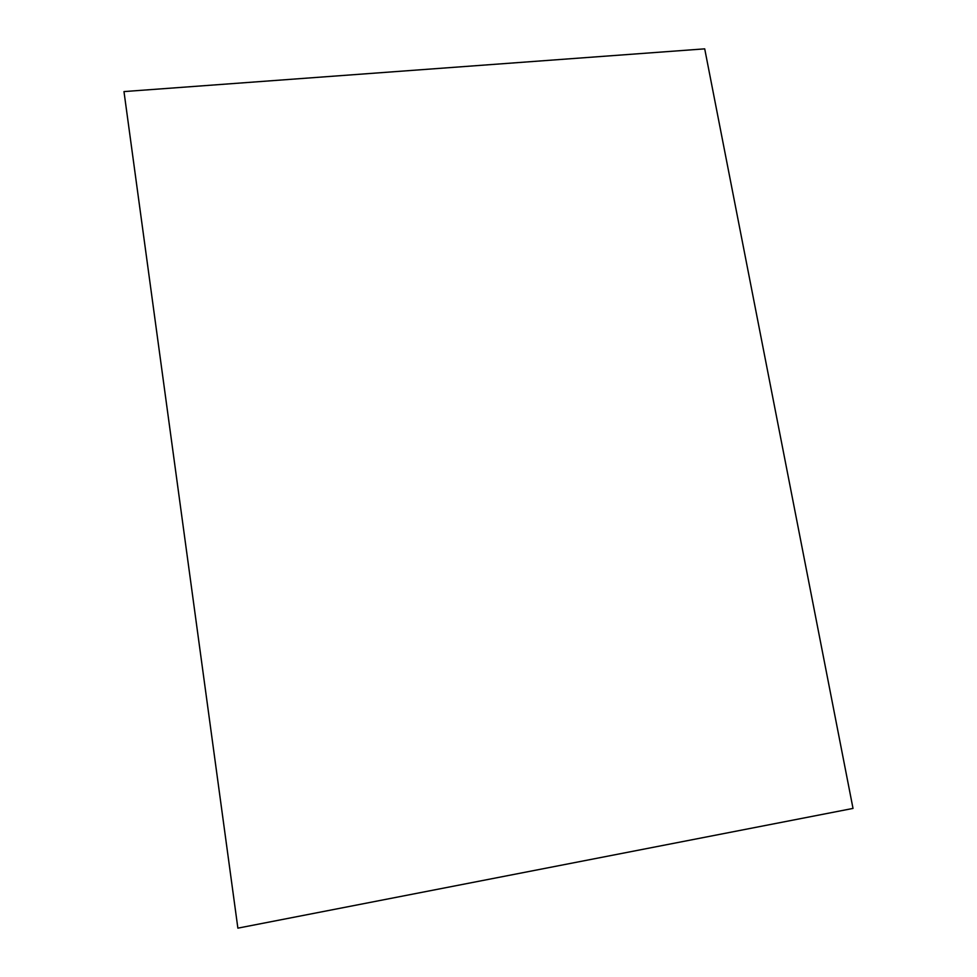 <?xml version="1.0" encoding="UTF-8"?>
<svg xmlns="http://www.w3.org/2000/svg" width="977" height="977" viewBox="0 0 977 977"><rect width="100%" height="100%" fill="white"/><g stroke="black" fill="none" stroke-linecap="round" stroke-linejoin="round"><path stroke-width="1.47" d="M237.875 928.15L853.019 808.419L704.71 48.85L123.981 91.582L237.875 928.15L123.981 91.582"/></g></svg>

